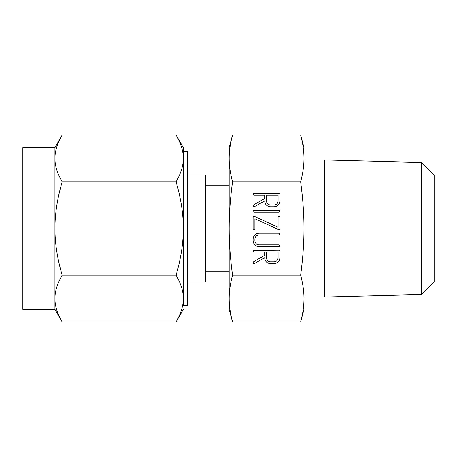 <?xml version="1.0" encoding="UTF-8"?>
<svg xmlns="http://www.w3.org/2000/svg" width="457" height="457" viewBox="0 0 457 457"><rect width="100%" height="100%" fill="white"/><g stroke="black" fill="none" stroke-linecap="round" stroke-linejoin="round"><path stroke-width="0.69" d="M279.981 211.305L279.016 212.208L253.972 212.208L253.241 211.957L253.007 211.305L253.241 210.671L253.972 210.397L279.016 210.397L279.981 211.305M278.861 229.751L254.909 218.772L254.909 228.757L254.006 229.711L253.098 228.757L253.098 217.281L253.824 216.27L254.246 216.31L278.079 227.266L278.079 217.281L278.336 216.578L278.987 216.327L279.89 217.281L279.89 228.757L278.861 229.751M279.981 245.695L279.016 246.603L258.856 246.603C255.354 246.266 253.435 244.352 253.098 240.85L253.098 238.937C253.486 235.469 255.406 233.561 258.856 233.207L279.016 233.207L279.981 234.11L279.016 235.018L258.771 235.018C256.44 235.281 255.155 236.583 254.909 238.92L254.909 240.873C255.115 243.255 256.4 244.558 258.771 244.792L279.016 244.792L279.981 245.695M270.373 263.615C266.865 263.226 264.969 261.261 264.683 257.714L254.469 263.478L253.281 263.306L253.007 262.615L253.498 261.821L264.683 255.349L264.683 252.03L253.983 252.03L253.241 251.778L253.241 250.493L278.93 250.219L279.89 251.179L279.89 257.862C279.564 261.353 277.662 263.272 274.183 263.615L270.373 263.615M231.476 139.294L232.527 135.072C230.271 143.441 229.157 151.227 229.174 158.43C229.157 165.657 230.277 173.437 232.527 181.783C230.271 198.521 229.157 214.093 229.174 228.5C229.157 242.953 230.277 258.525 232.527 275.217L300.637 275.217C302.894 258.479 304.008 242.907 303.991 228.5C304.008 214.047 302.888 198.475 300.637 181.783C302.894 173.42 304.008 165.634 303.991 158.43L303.991 147.588L303.991 158.43C304.008 151.204 302.888 143.418 300.637 135.072L303.991 147.588M232.527 181.783L300.637 181.783M270.373 206.781C266.865 206.387 264.969 204.422 264.683 200.88L254.469 206.644L253.281 206.467L253.007 205.776L253.498 204.987L264.683 198.509L264.683 195.196L253.983 195.196L253.241 194.939L253.241 193.654L278.93 193.385L279.89 194.339L279.89 201.029C279.564 204.519 277.662 206.438 274.183 206.781L270.373 206.781M229.174 147.588L229.174 158.43L229.174 147.588L232.527 135.072L300.637 135.072L301.711 139.391M301.986 140.642L302.14 141.356M302.58 143.595L302.677 144.138M303.248 147.737L303.322 148.331M303.991 158.43L303.991 309.412L300.637 321.928C302.894 313.559 304.008 305.773 303.991 298.57C304.008 291.343 302.888 283.563 300.637 275.217M303.962 300.74L303.939 301.34M302.797 312.171L302.711 312.685M302.574 313.445L302.448 314.085M302.283 314.936L302.157 315.558M301.689 317.712L300.637 321.928L232.527 321.928L231.453 317.609M303.991 309.412L303.991 298.57M229.203 156.26L229.225 155.66M230.368 144.829L230.454 144.315M230.591 143.555L230.716 142.915M230.882 142.064L231.008 141.442M232.527 275.217C230.271 283.58 229.157 291.366 229.174 298.57C229.157 305.796 230.277 313.582 232.527 321.928L229.174 309.412L229.174 158.43M231.179 316.358L231.025 315.644M230.585 313.405L230.488 312.862M229.917 309.263L229.842 308.669M229.174 298.707L229.174 309.412M303.991 297.004L324.544 297.004L324.544 159.996L303.991 159.996M324.544 297.004L421.217 294.525L421.217 162.475L324.544 159.996M421.217 162.475L434.15 175.408L434.15 281.592L421.217 294.525M229.174 185.171L205.707 185.171M205.707 271.829L229.174 271.829M187.336 282.02L205.707 282.02L205.707 174.98L187.336 174.98M183.326 151.633L187.336 151.633L187.336 305.367L183.326 305.367L183.326 228.5C183.377 214.07 180.966 198.498 176.099 181.783L62.169 181.783C57.314 198.521 54.903 214.093 54.943 228.5L54.943 147.588L62.169 135.072C57.314 143.441 54.903 151.227 54.943 158.43C54.891 165.645 57.302 173.432 62.169 181.783M55.183 154.335L55.446 152.484M57.611 144.578L57.822 144.018M176.099 135.072L183.326 147.588L183.326 158.43C183.377 151.216 180.966 143.429 176.099 135.072L62.169 135.072M182.492 150.753L182.589 151.221M54.943 147.588L22.85 147.588L22.85 309.412L54.943 309.412L54.943 228.5C54.891 242.93 57.302 258.502 62.169 275.217C57.314 283.58 54.903 291.366 54.943 298.57C54.891 305.784 57.302 313.571 62.169 321.928L54.943 309.412M176.099 181.783C180.961 173.42 183.366 165.634 183.326 158.43L183.326 305.367M183.326 309.412L176.099 321.928C180.961 313.559 183.366 305.773 183.326 298.57C183.377 291.355 180.966 283.569 176.099 275.217L62.169 275.217M183.086 302.665L182.823 304.516M180.664 312.422L180.452 312.982M55.777 306.247L55.68 305.779M176.099 275.217C180.961 258.479 183.366 242.907 183.326 228.5M176.099 321.928L62.169 321.928M278.079 252.03L266.494 252.03L266.494 257.885C266.699 260.262 267.985 261.57 270.338 261.804L274.211 261.804C276.576 261.564 277.862 260.256 278.079 257.885L278.079 252.03M278.079 195.196L266.494 195.196L266.494 201.051C266.699 203.422 267.985 204.73 270.338 204.97L274.211 204.97C276.576 204.725 277.862 203.422 278.079 201.051L278.079 195.196"/></g></svg>
